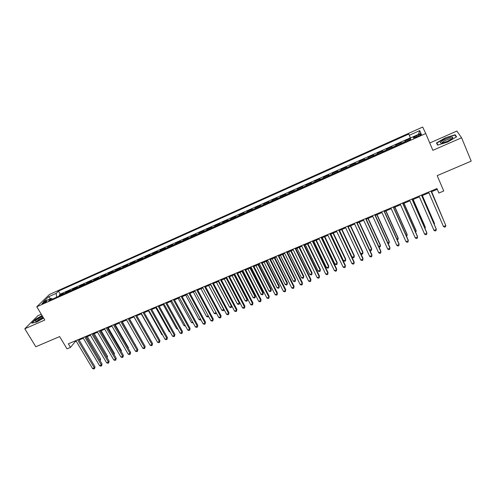<?xml version="1.0" encoding="UTF-8"?>
<svg xmlns="http://www.w3.org/2000/svg" width="496" height="496" viewBox="0 0 496 496"><rect width="100%" height="100%" fill="white"/><g stroke="black" fill="none" stroke-linecap="round" stroke-linejoin="round"><path stroke-width="0.74" d="M43.295 303.416C45.799 302.145 46.965 301.283 46.785 300.843L45.52 301.233C43.034 302.498 41.869 303.354 42.036 303.8L43.295 303.416M41.28 314.241L37.789 315.778L24.8 328.786L35.817 346.747L59.625 336.592L67.003 348.849L70.519 347.374L75.175 341.67L76.254 341.217M422.679 127.044L49.482 294.457L36.778 306.782L425.748 133.542L422.679 127.044M425.748 133.542L432.859 150.338L461.596 137.776L456.841 131.043L429.747 142.991M461.596 137.776L471.2 161.138L437.199 175.634L443.74 190.997L438.867 193.037L436.951 188.548L68.361 343.778L70.519 347.374M410.403 138.52L405.027 140.92L405.387 141.757M401.543 143.468L401.283 142.588L395.69 145.08L396.056 145.911M392.181 147.641L391.976 146.742L386.427 149.215L386.793 150.04M382.9 151.776L382.745 150.858L377.239 153.32L377.605 154.138M373.68 155.887L373.581 154.95L368.113 157.387L368.478 158.205M364.535 159.966L364.486 159.005L359.061 161.429L359.426 162.242M355.458 164.009L355.458 163.035L350.071 165.435L350.443 166.247M346.45 168.026L346.493 167.034L341.155 169.415L341.521 170.221M337.509 172.007L337.602 171.002L332.301 173.364L332.673 174.164M328.637 175.962L328.774 174.939L323.51 177.289L323.882 178.083M319.833 179.893L320.013 178.845L314.786 181.176L315.165 181.97M311.091 183.787L311.321 182.726L306.131 185.039L306.503 185.826M302.411 187.655L302.684 186.577L297.538 188.877L297.91 189.658M293.799 191.493L294.116 190.402L289.007 192.684L289.379 193.465M285.25 195.306L285.609 194.196L280.531 196.459L280.916 197.234M276.762 199.088L277.165 197.966L272.124 200.21L272.509 200.985M268.336 202.845L268.782 201.705L263.779 203.937L264.157 204.705M259.972 206.572L260.456 205.418L255.49 207.632L255.874 208.401M251.664 210.273L252.191 209.107L247.262 211.302L247.647 212.065M243.418 213.95L243.989 212.765L239.097 214.948L239.475 215.704M235.234 217.595L235.842 216.399L230.981 218.569L231.365 219.319M227.106 221.222L227.757 220.007L222.927 222.158L223.318 222.909M219.04 224.818L219.728 223.591L214.935 225.73L215.32 226.474M211.029 228.389L211.749 227.149L206.993 229.27L207.384 230.014M203.075 231.936L203.831 230.677L199.113 232.785L199.497 233.529M195.176 235.451L195.97 234.186L191.282 236.282L191.673 237.014M187.333 238.948L188.164 237.671L183.508 239.748L183.898 240.479M179.546 242.42L180.414 241.13L175.789 243.195L176.179 243.92M171.808 245.867L172.713 244.565L168.119 246.611L168.51 247.337M164.133 249.29L165.069 247.975L160.506 250.009L160.902 250.734M156.5 252.693L157.474 251.36L152.948 253.382L153.338 254.101M148.93 256.066L149.935 254.727L145.44 256.736L145.83 257.449M141.41 259.42L142.445 258.069L137.981 260.059L138.372 260.772M133.939 262.75L135.011 261.386L130.572 263.364L130.969 264.077M126.517 266.054L127.621 264.684L123.213 266.65L123.609 267.35M119.152 269.34L120.286 267.958L115.909 269.911L116.306 270.611M111.829 272.602L113.001 271.207L108.649 273.147L109.046 273.848M104.563 275.844L105.76 274.437L101.438 276.365L101.835 277.059M97.34 279.062L98.568 277.642L94.277 279.558L94.68 280.252M90.167 282.261L91.431 280.829L87.166 282.732L87.563 283.421M83.043 285.436L84.332 283.997L80.104 285.882L80.501 286.57M75.969 288.591L77.289 287.141L73.079 289.013L73.482 289.695M68.938 291.722L70.289 290.259L66.111 292.125L66.507 292.807M418.252 134.949L416.107 135.904C413.794 137.026 412.951 137.702 413.583 137.944L418.723 136.096C421.048 134.974 421.891 134.292 421.253 134.056L418.252 134.949L418.736 136.09M52.471 299.063L51.119 298.369L48.726 300.731L410.707 139.382L410.248 138.068L420.912 133.306L419.728 130.609L409.274 135.29L408.834 134.044L58.472 291.102L56.191 293.353L56.569 297.234M51.119 298.369L43.419 301.804L48.596 296.757L56.191 293.353M405.306 141.794L405.027 140.92M410.335 137.845L60.264 294.134L59.185 295.213L59.582 295.895M61.957 294.835L63.333 293.365L59.185 295.213M64.747 293.589L66.111 292.125M71.746 290.47L73.079 289.013M78.796 287.327L80.104 285.882M85.889 284.165L87.166 282.732M93.031 280.984L94.277 279.558M100.223 277.779L101.438 276.365M107.465 274.548L108.649 273.147M114.75 271.3L115.909 269.911M122.09 268.032L123.213 266.65M129.481 264.74L130.572 263.364M136.921 261.423L137.981 260.059M144.41 258.081L145.44 256.736M151.95 254.721L152.948 253.382M159.545 251.336L160.506 250.009M167.195 247.926L168.119 246.611M174.896 244.491L175.789 243.195M182.652 241.037L183.508 239.748M190.464 237.553L191.282 236.282M198.326 234.05L199.113 232.785M206.249 230.516L206.993 229.27M214.229 226.963L214.935 225.73M222.258 223.38L222.927 222.158M230.355 219.771L230.981 218.569M238.502 216.138L239.097 214.948M246.71 212.48L247.262 211.302M254.981 208.797L255.49 207.632M263.308 205.084L263.779 203.937M271.696 201.345L272.124 200.21M280.147 197.575L280.531 196.459M288.66 193.781L289.007 192.684M297.234 189.962L297.538 188.877M305.877 186.112L306.131 185.039M314.576 182.23L314.786 181.176M323.349 178.324L323.51 177.289M332.177 174.387L332.301 173.364M341.081 170.419L341.155 169.415M350.046 166.42L350.071 165.435M359.079 162.397L359.061 161.429M368.187 158.336L368.113 157.387M377.357 154.25L377.239 153.32M386.601 150.127L386.427 149.215M395.92 145.973L395.69 145.08M24.8 328.786L44.789 320.044L36.778 306.782M79.075 340.033L83.309 338.253M86.118 337.069L90.408 335.265M93.211 334.081L97.551 332.258M100.353 331.08L104.749 329.226M107.545 328.054L111.991 326.182M114.781 325.01L119.282 323.113M122.066 321.941L126.629 320.025M129.406 318.854L134.019 316.913M136.791 315.747L141.465 313.782M144.224 312.616L148.955 310.626M151.714 309.467L156.507 307.452M159.253 306.292L164.102 304.253M166.848 303.099L171.752 301.035M174.493 299.882L179.459 297.792M182.187 296.645L187.215 294.531M189.937 293.384L195.033 291.239M197.743 290.098L202.901 287.928L216.101 312.61M205.604 286.793L210.825 284.599M213.522 283.458L218.804 281.238M221.495 280.104L226.839 277.853L239.642 302.312L239.332 304.129L238.551 304.445L237.355 303.974L239.301 303.174L226.182 278.132M229.524 276.725L234.937 274.449M237.609 273.327L243.09 271.021M245.756 269.898L251.298 267.567M253.958 266.445L259.569 264.083M262.217 262.973L267.902 260.58M270.537 259.47L276.297 257.046M278.919 255.942L284.747 253.493M287.364 252.39L293.26 249.91M295.87 248.812L301.841 246.301M304.439 245.204L310.484 242.662M313.069 241.577L319.188 238.998M321.761 237.913L327.955 235.309M330.522 234.23L336.79 231.595M339.345 230.516L345.693 227.844M348.235 226.777L354.665 224.074M357.194 223.008L363.698 220.267M366.222 219.207L372.806 216.442M375.311 215.382L381.976 212.579M384.474 211.525L391.226 208.686M393.706 207.644L400.539 204.767M403.012 203.732L409.925 200.818M412.387 199.783L419.387 196.838M421.829 195.808L428.922 192.826M431.353 191.803L437.274 189.311M74.809 341.056L75.175 341.67M410.403 138L409.274 135.29M60.264 294.134L58.472 291.102M418.494 134.385L419.728 130.609M48.596 296.757L50.561 298.617M445.185 137.863L436.474 142.984L437.584 145.13L447.671 142.054L456.562 136.809L455.173 134.763L445.185 137.863L454.981 135.104L456.246 136.989M42.073 315.549L35.625 319.213L31.738 323.119L36.394 322.208L43.611 318.097M455.855 136.4L455.173 134.763M430.987 191.059L445.848 225.575L443.474 226.536L428.594 192.07M431.024 191.047L445.848 225.575L445.538 226.771L444.59 227.156L443.474 226.536M443.492 220.001L431.638 191.685M443.635 220.323L431.601 191.698M447.218 141.348C450.945 139.624 452.829 138.297 452.873 137.373C452.116 136.735 449.748 137.243 445.768 138.899C440.064 141.738 438.805 143.121 441.998 143.059L447.218 141.348M452.873 137.373L451.664 138.874L451.23 138.657C450.163 138.613 448.52 139.066 446.282 140.021C443.424 141.341 442.01 142.352 442.041 143.046M437.708 145.092L436.858 143.071L445.296 138.105M437.875 145.043L436.858 143.071M42.47 316.206L37.634 318.965C35.259 320.726 34.788 321.526 36.208 321.365C38.124 320.838 40.424 319.672 43.09 317.855L43.35 317.669M43.016 317.111L38.682 319.48L36.983 321.141M32.166 323.039L35.855 319.325L42.179 315.729M421.433 195.083L436.362 229.419L434 230.373L419.058 196.087M421.501 195.052L436.127 228.681L436.071 230.597L435.128 230.981L434 230.373M411.953 199.076L426.944 233.225L424.607 234.174L409.597 200.068M412.058 199.032L426.74 232.481L426.672 234.397L425.735 234.775L424.607 234.174M402.547 203.038L417.601 237.007L415.276 237.95L400.21 204.023M402.678 202.982L417.421 236.257L417.341 238.167L416.411 238.545L415.276 237.95M393.21 206.968L408.332 240.758L406.019 241.695L390.891 207.948M393.378 206.9L408.177 240.002L408.084 241.912L407.16 242.284L406.019 241.695M434.025 223.857L434.49 223.671L434.267 222.971L422.363 195.585M434.298 224.477L434.49 223.671L422.301 195.61M424.632 227.683L425.314 227.41L425.115 226.703L413.162 199.454M425.022 228.569L425.314 227.41L413.069 199.497M415.307 231.483L416.2 231.117L416.026 230.404L404.029 203.298M415.698 232.364L416.2 231.117L403.905 203.354M406.057 235.253L407.154 234.806L407.011 234.081L394.965 207.111M406.447 236.127L406.918 235.935L407.154 234.806L394.81 207.179M383.947 210.868L399.125 244.485L396.837 245.415L381.647 211.842M384.14 210.788L399.007 243.716L398.896 245.625L397.984 245.997L396.837 245.415M396.874 238.991L398.176 238.458L398.059 237.727L385.969 210.899M397.265 239.866L397.953 239.58L398.176 238.458L385.789 210.974M374.759 214.743L389.992 248.18L387.717 249.104L372.471 215.704M374.976 214.65L389.899 247.405L389.775 249.314L388.87 249.68L387.717 249.104M387.76 242.705L389.267 242.091L389.174 241.354L377.041 214.656M388.145 243.548L389.056 243.201L389.267 242.091L376.83 214.743M365.633 218.581L380.928 251.85L378.671 252.768L363.363 219.542M365.887 218.476L380.86 251.063L380.73 252.972L379.824 253.338L378.671 252.768M378.708 246.388L380.413 245.694L380.351 244.95L368.175 218.389M378.981 246.977L380.221 246.797L380.413 245.694L367.933 218.488M356.581 222.394L371.926 255.496L369.687 256.401L354.324 223.349M356.86 222.276L371.888 254.702L371.746 256.606L370.847 256.965L369.687 256.401M369.731 250.046L371.634 249.271L371.597 248.515L359.371 222.09M369.886 250.381L370.58 250.722L371.454 250.368L371.634 249.271L359.104 222.202M347.591 226.182L362.991 259.11L360.772 260.009L345.352 227.125M347.901 226.052L362.985 258.304L362.824 260.208L361.937 260.567L360.772 260.009M360.821 253.679L362.911 252.824L362.905 252.061L350.635 225.767M360.859 253.766L361.882 254.262L362.75 253.909L362.911 252.824L350.343 225.891M338.669 229.939L354.125 262.694L351.924 263.587L336.449 230.876M339.01 229.797L354.144 261.888L353.977 263.785L353.09 264.145L351.924 263.587M339.475 230.46L352.104 257.232L354.256 256.351L354.274 255.576L341.961 229.419M352.104 257.232L353.245 257.777L354.107 257.424L354.256 256.351L341.645 229.549M329.815 233.666L345.328 266.259L343.139 267.146L327.614 234.596M330.181 233.511L345.371 265.441L345.191 267.338L344.311 267.691L343.139 267.146M330.857 234.087L343.523 260.722L345.662 259.854L345.7 259.073L333.349 233.039M343.523 260.722L344.67 261.268L345.526 260.915L345.662 259.854L333.008 233.182M321.03 237.367L336.592 269.793L334.416 270.673L318.841 238.291M321.42 237.2L336.66 268.968L336.468 270.866L335.6 271.219L334.416 270.673M322.301 237.689L335.005 264.194L337.131 263.326L337.193 262.539L324.806 236.635M335.005 264.194L336.158 264.728L337.007 264.387L337.131 263.326L324.434 236.79M312.306 241.037L327.918 273.302L325.76 274.176L310.136 241.955M312.728 240.864L328.011 272.471L327.806 274.362L326.945 274.716L325.76 274.176M328.011 272.471L327.806 274.362M313.801 241.267L326.548 267.635L328.656 266.78L328.749 265.986L316.318 240.207M328.749 265.986L328.55 267.828L328.656 266.78L315.921 240.374M328.55 267.828L327.707 268.169L326.548 267.635M303.651 244.689L319.312 276.787L317.167 277.655L301.494 245.594M304.091 244.497L319.43 275.95L319.213 277.841L318.358 278.188L317.167 277.655M319.43 275.95L319.213 277.841M305.369 244.813L318.153 271.058L320.242 270.208L320.36 269.402L307.892 243.753M320.36 269.402L320.149 271.244L320.242 270.208L307.47 243.933M320.149 271.244L319.312 271.585L318.153 271.058M295.058 248.304L310.763 280.246L308.636 281.108L292.919 249.209M295.523 248.105L310.905 279.403L310.682 281.288L309.833 281.635L308.636 281.108M310.905 279.403L310.682 281.288M296.992 248.341L309.814 274.455L311.891 273.606L312.027 272.8L299.528 247.275M312.027 272.8L311.81 274.635L311.891 273.606L299.076 247.461M311.81 274.635L310.98 274.976L309.814 274.455M286.521 251.9L302.275 283.681L300.167 284.537L284.4 252.793M287.017 251.689L302.448 282.825L302.207 284.716L301.363 285.057L300.167 284.537M302.448 282.825L302.207 284.716M288.672 251.838L301.537 277.828L303.602 276.985L303.763 276.173L291.22 250.765M303.763 276.173L303.527 278.008L303.602 276.985L290.749 250.964M303.527 278.008L302.703 278.343L301.537 277.828M278.051 255.465L293.855 287.091L291.76 287.94L275.95 256.351M278.572 255.248L294.047 286.229L293.799 288.114L292.962 288.455L291.76 287.94M294.047 286.229L293.799 288.114M280.42 255.31L293.316 281.176L295.362 280.339L295.548 279.521L282.974 254.237M295.548 279.521L295.306 281.35L295.362 280.339L282.478 254.448M295.306 281.35L294.488 281.685L293.316 281.176M269.644 259.005L285.491 290.476L283.408 291.319L267.555 259.885M270.19 258.776L285.708 289.608L285.448 291.493L284.617 291.828L283.408 291.319M285.708 289.608L285.448 291.493M272.217 258.763L285.15 284.499L287.19 283.669L287.395 282.844L274.784 257.684M287.395 282.844L287.141 284.673L287.19 283.669L274.263 257.901M287.141 284.673L286.328 285.008L285.15 284.499M261.299 262.52L277.19 293.837L275.119 294.674L259.222 263.395M261.869 262.285L277.425 292.962L277.159 294.841L276.328 295.176L275.119 294.674M277.425 292.962L277.159 294.841M264.077 262.186L277.047 287.804L279.068 286.979L279.298 286.142L266.65 261.107M279.298 286.142L279.037 287.971L279.068 286.979L266.11 261.336M279.037 287.971L278.225 288.3L277.047 287.804M253.01 266.011L268.944 297.172L266.891 298.003L250.951 266.879M253.605 265.763L269.204 296.292L268.925 298.17L268.107 298.499L266.891 298.003M269.204 296.292L268.925 298.17M255.998 265.589L268.999 291.084L271.002 290.265L271.256 289.422L258.577 264.504M271.256 289.422L270.983 291.251L271.002 290.265L258.013 264.74M270.983 291.251L270.184 291.574L268.999 291.084M244.782 269.477L260.76 300.483L258.72 301.308L242.736 270.339M245.402 269.216L261.045 299.596L260.753 301.475L259.935 301.804L258.72 301.308M261.045 299.596L260.753 301.475M247.969 268.968L261.001 294.339L262.998 293.527L263.271 292.677L250.561 267.877M263.271 292.677L262.985 294.506L262.998 293.527L249.972 268.125M262.985 294.506L262.192 294.829L261.001 294.339M236.617 272.918L252.631 303.775L250.604 304.594L234.583 273.773M237.255 272.645L252.935 302.882L252.638 304.755L251.825 305.083L250.604 304.594M252.935 302.882L252.638 304.755M239.996 272.323L253.065 297.569L255.043 296.763L255.341 295.914L242.594 271.225M255.341 295.914L255.049 297.736L255.043 296.763L241.986 271.486M255.049 297.736L254.256 298.059L253.065 297.569M228.507 276.334L244.559 307.043L242.55 307.855L226.486 277.183M229.171 276.055L244.888 306.144L244.578 308.016L243.772 308.338L242.55 307.855M244.888 306.144L244.578 308.016M232.085 275.652L245.179 300.781L247.144 299.981L247.461 299.119L234.689 274.555M247.461 299.119L247.163 300.942L247.144 299.981L234.056 274.821M247.163 300.942L246.376 301.264L245.179 300.781M220.453 279.725L236.542 310.285L234.552 311.091L218.451 280.569M221.142 279.434L236.896 309.38L236.573 311.246L235.78 311.569L234.552 311.091M236.896 309.38L236.573 311.246M224.223 278.957L237.355 303.974M239.332 304.129L239.642 302.312M212.462 283.092L228.588 313.503L226.604 314.309L210.471 283.929M213.168 282.794L228.96 312.592L228.631 314.464L227.838 314.78L226.604 314.309M228.96 312.592L228.631 314.464M204.519 286.434L220.683 316.702L218.717 317.496L202.542 287.265M205.251 286.124L221.08 315.785L220.739 317.651L219.951 317.967L218.717 317.496M221.08 315.785L220.739 317.651M196.639 289.751L212.834 319.877L210.881 320.67L194.674 290.582M197.389 289.435L213.249 318.953L212.902 320.819L212.121 321.135L210.881 320.67M213.249 318.953L212.902 320.819M216.417 282.243L229.574 307.142L231.514 306.348L218.364 281.424M231.818 305.914L231.551 307.297L230.776 307.613L229.574 307.142M231.551 307.297L231.75 305.778M208.667 285.504L221.855 310.285L223.777 309.498L210.595 284.692M224.049 309.498L223.826 310.44L223.057 310.75L221.855 310.285M223.826 310.44L223.901 309.213M200.967 288.746L214.185 313.41L216.095 312.629L216.157 313.559L215.388 313.869L214.185 313.41M216.337 313.044L216.157 313.559M188.809 293.049L205.046 323.032L203.106 323.82L186.862 293.868M189.584 292.727L205.48 322.102L205.121 323.962L204.346 324.279L203.106 323.82M205.48 322.102L205.121 323.962M193.316 291.964L206.565 316.51L208.27 315.816M208.624 316.473L207.774 316.969L206.565 316.51M208.5 316.25L208.537 316.659M181.034 296.323L197.303 326.163L195.381 326.945L179.099 297.141M181.834 295.988L197.761 325.227L197.396 327.087L196.621 327.403L195.381 326.945M197.761 325.227L197.396 327.087M185.721 295.157L198.995 319.598L200.483 318.99M200.905 319.765L200.21 320.05L198.995 319.598M173.315 299.572L189.621 329.276L187.705 330.051L171.393 300.384M174.133 299.231L190.092 328.333L189.72 330.193L188.951 330.503L187.705 330.051M190.092 328.333L189.72 330.193M178.182 298.332L191.481 322.654L192.752 322.14M193.173 322.908L191.481 322.654M165.652 302.802L181.982 332.363L180.085 333.132L163.742 303.608M166.489 302.448L182.478 331.421L182.094 333.275L181.338 333.579L180.085 333.132M182.478 331.421L182.094 333.275M170.686 301.481L184.016 325.698L185.076 325.264M185.498 326.033L184.016 325.698M158.038 306.007L174.406 335.432L172.515 336.195L156.147 306.807M158.894 305.648L174.921 334.484L174.524 336.331L173.774 336.641L172.515 336.195M174.921 334.484L174.524 336.331M163.246 304.612L176.601 328.718L177.45 328.371M177.872 329.139L176.601 328.718M150.48 309.194L166.873 338.483L165.001 339.239L148.595 309.988M151.354 308.822L167.406 337.522L166.873 338.483L167.009 339.376L166.259 339.679L165.001 339.239M167.406 337.522L167.009 339.376M155.856 307.725L169.229 331.719L169.874 331.458M170.221 332.072L169.229 331.719M142.972 312.356L159.396 341.508L157.536 342.259L141.1 313.143M143.865 311.978L159.948 340.547L159.396 341.508L159.538 342.395L158.794 342.693L157.536 342.259M159.948 340.547L159.538 342.395M148.515 310.812L161.913 334.701L162.353 334.521M162.589 334.936L161.913 334.701M135.513 315.493L151.968 344.515L150.121 345.259L133.66 316.274M136.431 315.109L152.539 343.548L151.968 344.515L152.123 345.39L151.385 345.687L150.121 345.259M152.539 343.548L152.123 345.39M141.224 313.881L154.882 337.565M155.012 337.788L154.647 337.664M128.111 318.612L144.59 347.498L142.755 348.242L126.263 319.387M129.041 318.221L145.179 346.524L144.59 347.498L144.751 348.372L144.02 348.669L142.755 348.242M145.179 346.524L144.751 348.372M133.976 316.932L147.467 340.585M120.751 321.712L137.262 350.461L135.439 351.205L118.922 322.481M121.706 321.309L137.869 349.488L137.262 350.461L137.435 351.329L136.71 351.621L135.439 351.205M137.869 349.488L137.435 351.329M142.569 341.942L129.481 318.823M113.448 324.787L129.983 353.412L128.173 354.144L111.631 325.556M114.415 324.378L130.609 352.427L129.983 353.412L130.169 354.268L129.444 354.559L128.173 354.144M130.609 352.427L130.169 354.268M135.321 345.042L122.338 321.83M135.501 344.763L135.433 345.241M106.194 327.844L122.754 356.339L120.956 357.064L104.383 328.606M107.179 327.428L123.399 355.347L122.754 356.339L122.946 357.188L122.227 357.48L120.956 357.064M123.399 355.347L122.946 357.188M128.117 348.111L128.421 347.646L115.246 324.812M128.421 347.646L128.315 348.452M98.983 330.882L115.568 359.24L113.782 359.966L97.191 331.632M99.987 330.454L116.231 358.255L115.568 359.24L115.773 360.084L115.06 360.375L113.782 359.966M116.231 358.255L115.773 360.084M120.962 351.162L121.396 350.517L108.196 327.782M121.396 350.517L121.241 351.639M91.822 333.895L108.438 362.13L106.659 362.849L90.043 334.645M92.845 333.461L109.114 361.138L108.438 362.13L108.649 362.967L107.936 363.252L106.659 362.849M109.114 361.138L108.649 362.967M113.851 354.181L114.409 353.363L101.19 330.727M114.409 353.363L114.204 354.783M84.711 336.889L101.351 365L99.584 365.713L82.944 337.633M85.752 336.449L102.046 363.996L101.351 365L101.568 365.831L100.868 366.116L99.584 365.713M102.046 363.996L101.568 365.831M106.776 357.157L107.471 356.19L94.234 333.653M106.832 357.25L93.242 334.068M107.471 356.19L107.142 357.783M77.649 339.865L94.308 367.846L92.554 368.559L75.888 340.603M78.709 339.419L95.021 366.842L94.308 367.846L94.538 368.671L93.837 368.956L92.554 368.559M95.021 366.842L94.538 368.671M99.702 360.04L100.576 358.999L87.321 336.561M100.093 360.697L86.31 336.989M100.576 358.999L100.13 360.759M401.475 143.27L405.238 141.596M62.161 294.55L64.951 293.31M69.142 291.437L71.945 290.185M76.167 288.306L78.988 287.048M83.235 285.15L86.081 283.886M90.353 281.982L93.217 280.705M97.52 278.783L100.403 277.5M104.737 275.565L107.638 274.276M112.003 272.329L114.923 271.027M119.313 269.068L122.252 267.759M126.678 265.788L129.636 264.467M134.094 262.483L137.07 261.15M141.558 259.154L144.559 257.815M149.073 255.8L152.092 254.454M156.643 252.427L159.687 251.069M164.263 249.029L167.326 247.665M171.938 245.607L175.02 244.23M179.664 242.16L182.77 240.777M187.451 238.694L190.576 237.299M195.288 235.197L198.437 233.796M203.18 231.682L206.348 230.268M211.129 228.135L214.322 226.709M219.133 224.57L222.351 223.132M227.193 220.974L230.435 219.53M235.315 217.353L238.576 215.896M243.493 213.708L246.779 212.238M251.732 210.031L255.043 208.556M260.028 206.336L263.364 204.848M268.386 202.61L271.746 201.109M276.805 198.853L280.19 197.346M285.287 195.071L288.697 193.552M293.83 191.264L297.265 189.732M302.436 187.426L305.896 185.882M311.104 183.563L314.588 182.007M319.839 179.67L323.349 178.101M328.637 175.745L332.177 174.17M337.503 171.79L341.068 170.202M346.437 167.809L350.027 166.21M355.44 163.798L359.054 162.186M364.504 159.755L368.15 158.131M373.643 155.682L377.32 154.045M382.85 151.578L386.551 149.928M392.125 147.442L395.858 145.774M416.597 137.045L416.107 135.904M421.42 134.447L421.253 134.056M451.403 139.078L451.23 138.657"/></g></svg>
